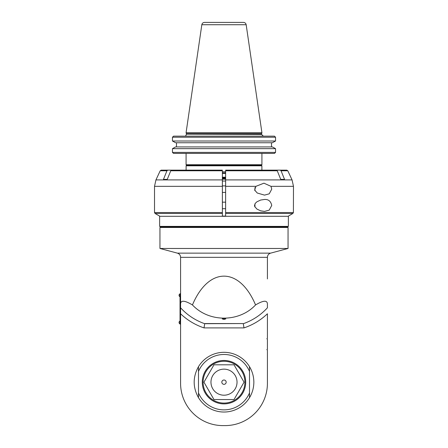 <?xml version="1.0" encoding="UTF-8"?>
<svg xmlns="http://www.w3.org/2000/svg" width="448" height="448" viewBox="0 0 448 448"><rect width="100%" height="100%" fill="white"/><g stroke="black" fill="none" stroke-linecap="round" stroke-linejoin="round"><path stroke-width="0.67" d="M254.94 203.857L254.94 207.015M264.505 199.466C268.414 199.214 270.822 201.202 271.74 205.436L269.231 210.112L264.505 211.406L260.663 210.829L256.95 209.098L254.727 206.556L254.509 205.436L255.287 203.325L256.95 201.774L260.663 200.043L264.505 199.466M225.63 171.237L225.63 216.294M270.978 186.329L271.74 189.151L269.231 193.827L264.505 195.121L257.253 193.015L254.638 190.008L255.92 186.329L263.939 183.182L270.978 186.329L293.479 186.329L293.406 212.531L225.63 212.531M222.37 216.294L222.37 171.237M280.454 170.15L274.68 170.15L280.202 170.15L281.053 170.778L284.536 179.379L280.734 179.379L284.536 179.379M280.734 179.379L277.256 170.778L276.399 170.15L225.63 170.15M281.053 170.778L287.801 170.778L292.057 179.906L225.63 179.906L225.63 179.379M225.63 215.208L225.63 216.076L222.37 216.076L222.37 215.208M288.047 216.294L292.863 213.472L293.406 212.531M222.37 179.379L222.37 179.906L155.943 179.906L154.521 186.329L222.37 186.329M222.37 170.15L171.601 170.15L170.744 170.778L167.266 179.379L163.464 179.379L167.266 179.379M163.464 179.379L166.947 170.778L167.798 170.15L173.32 170.15L161.185 170.15L167.798 170.15M173.32 170.15L186.11 170.15L186.11 165.81L261.89 165.81L261.89 170.15L286.815 170.15L261.89 170.15M225.63 208.695L222.37 208.695M225.63 192.41L222.37 192.41M254.94 187.572L254.94 190.73M272.401 142.75L275.542 141.002L275.542 137.217A2007.242 2007.191 -136.1 0 0 274.428 136.147A2007.242 2007.191 -136.1 0 1 275.542 137.217L172.458 137.217L172.458 141.002L175.599 142.75L272.401 142.75M271.516 146.916L271.516 142.75L271.516 146.916M275.542 148.658L272.401 146.916L175.599 146.916L172.458 148.658L172.458 152.387A2012.08 2012.024 44 0 0 173.488 153.378A2012.08 2012.024 44 0 1 172.458 152.387L275.542 152.387L275.542 148.658L172.458 148.658M274.512 153.378A2012.08 2012.024 -44 0 0 275.542 152.387A2012.08 2012.024 -44 0 1 274.512 153.378L173.488 153.378M275.542 141.002L172.458 141.002M173.572 136.147A2007.242 2007.191 136.1 0 0 172.458 137.217A2007.242 2007.191 136.1 0 1 173.572 136.147L274.428 136.147M176.484 142.75L176.484 146.916M186.413 134.142L261.587 134.411L261.649 133.694L186.351 133.694L186.413 134.142L261.587 134.142M261.649 133.694L261.918 132.698L186.082 132.698L186.351 133.694M261.918 132.698L246.17 24.724C245.846 23.285 244.95 22.512 243.482 22.4L204.518 22.4C203.05 22.512 202.154 23.285 201.83 24.724L246.17 24.724M261.918 153.378L261.918 164.724L186.082 164.724L186.082 153.378M261.918 164.724L261.374 165.267L186.626 165.267L186.082 164.724M225.63 178.293L222.37 178.293M225.63 177.755L222.37 177.755M225.63 177.212L222.37 177.212M222.37 172.866L225.63 172.866M222.37 173.41L225.63 173.41M159.622 216.294L288.378 216.294L288.378 226.386L159.622 226.386L159.622 216.294M159.622 223.838L159.622 220.242M159.947 226.386L160.49 226.929L287.51 226.929L288.053 226.386M160.49 226.929L159.947 227.472L288.053 227.472L288.053 248.472L159.947 248.472L177.358 253.137A4.34 4.34 0 0 1 180.578 257.331L180.578 383.258A42.342 42.342 0 0 0 222.914 425.6L225.086 425.6A42.342 42.342 0 0 0 267.422 383.258L267.422 350.151L266.885 349.608L267.422 349.065L267.422 339.293L266.885 338.75L267.422 338.206L267.422 313.779A62.966 62.966 0 0 1 243.986 327.897L243.292 323.697L242.799 323.551L204.708 323.697A58.772 58.772 0 0 1 180.578 307.787L180.578 313.779A62.966 62.966 0 0 0 204.014 327.897L204.708 323.697M267.422 278.93L267.422 257.331A4.34 4.34 0 0 1 270.642 253.137L288.053 248.472M180.578 296.139L180.578 304.226C180.606 300.026 184.559 300.261 192.444 304.937C208.835 322.532 239.165 322.532 255.556 304.937C239.394 266.549 208.606 266.549 192.444 304.937M180.578 294.51L180.578 295.327M180.578 268.727L180.578 284.469M255.556 304.937C263.441 300.261 267.394 300.026 267.422 304.226L267.422 307.787A58.772 58.772 0 0 1 243.292 323.697M249.514 366.671A29.854 29.854 0 0 0 198.486 366.671A29.854 29.854 0 0 1 249.514 366.671L249.514 371.426A27.681 27.681 0 0 0 198.486 371.426L198.486 397.678A29.854 29.854 0 0 0 249.514 397.678C252.37 392.907 253.82 387.738 253.854 382.178C253.82 376.611 252.37 371.442 249.514 366.671A29.854 29.854 0 0 0 198.486 366.671C192.746 377.009 192.746 387.346 198.486 397.678A29.854 29.854 0 0 0 249.514 397.678L249.514 371.426M205.201 323.551L242.799 323.551M224 318.466L225.792 318.914L224 319.424L222.208 318.914L224 318.466M198.486 366.671L198.486 371.426M206.886 368.816A21.711 21.711 0 0 0 210.638 399.291A21.711 21.711 0 0 0 241.114 395.534A21.711 21.711 0 0 0 237.362 365.058A21.711 21.711 0 0 0 206.886 368.816M207.525 369.314A20.899 20.899 0 0 0 221.099 402.87A20.899 20.899 0 0 0 243.376 374.338A20.899 20.899 0 0 0 207.525 369.314M203.941 382.178L213.97 399.543L234.03 399.543L244.059 382.178L234.03 364.806L213.97 364.806L203.941 382.178M224 395.203A13.026 13.026 0 0 1 212.716 375.659A13.026 13.026 0 0 1 235.284 375.659A13.026 13.026 0 0 1 224 395.203M224 384.345A2.173 2.173 0 0 1 222.118 381.091A2.173 2.173 0 0 1 225.882 381.091A2.173 2.173 0 0 1 224 384.345M180.578 307.787L180.578 324.094L180.034 324.094L180.034 293.698L180.578 293.698L180.578 304.226M179.889 293.966A1.518 1.518 0 0 0 179.889 296.682L180.034 293.966M179.889 321.11A1.518 1.518 0 0 0 179.889 323.826L180.034 321.11M222.37 181.042L225.63 181.042M222.37 179.166L225.63 179.166M222.37 178.623L225.63 178.623M225.63 186.329L255.92 186.329M222.37 212.531L154.521 212.531L155.064 213.472L222.37 213.472M225.63 170.778L277.256 170.778M225.63 213.472L292.863 213.472M170.744 170.778L222.37 170.778M155.943 179.906L160.199 170.778L166.947 170.778M222.37 171.78L225.63 171.78M270.642 253.137L177.358 253.137A4.34 4.34 0 0 1 180.578 257.331L267.422 257.331M204.014 327.897L243.986 327.897M198.486 392.924A27.681 27.681 0 0 0 249.514 392.924M180.034 295.87L180.578 295.87M180.578 321.922L180.034 321.922M154.521 186.329L154.521 212.531M292.057 179.906L293.479 186.329M159.947 216.294L155.064 213.472M160.199 170.778L161.185 170.15M287.801 170.778L286.815 170.15M222.37 202.177L225.63 202.177M222.37 185.892L225.63 185.892M261.587 134.411L263.329 136.147M186.413 134.411L185.674 135.834M201.83 24.724L186.082 132.698M186.654 165.267L186.11 165.81M261.346 165.267L261.89 165.81M287.51 226.929L288.053 227.472M159.947 227.472L159.947 248.472"/></g></svg>
